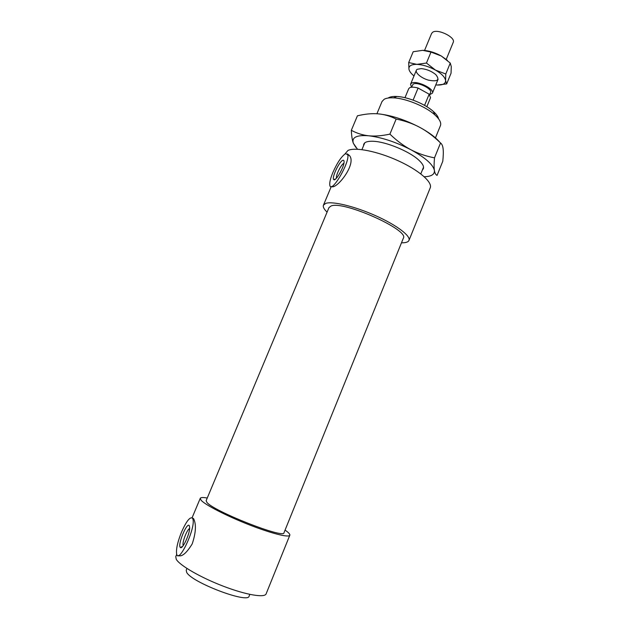 <?xml version="1.0" encoding="UTF-8"?>
<svg xmlns="http://www.w3.org/2000/svg" width="629" height="629" viewBox="0 0 629 629"><rect width="100%" height="100%" fill="white"/><g stroke="black" fill="none" stroke-linecap="round" stroke-linejoin="round"><path stroke-width="0.94" d="M376.913 113.747L382.023 101.521L384.146 99.28C386.23 98.116 389.382 97.637 393.589 97.857C405.917 98.36 425.715 106.513 434.812 114.848C439.6 119.203 441.472 122.789 440.442 125.603L435.449 137.869M438.586 118.865C438.161 116.687 436.432 114.234 433.405 111.514C425.338 104.107 407.883 96.913 396.938 96.481C393.204 96.292 390.405 96.724 388.525 97.762M189.29 525.624L189.683 527.755C189.769 534.218 182.363 549.919 180.374 547.489C177.229 545.406 186.907 521.7 189.29 525.624M183.22 545.618L183.11 545.296C182.119 542.159 187.088 529.382 189.643 528.486M342.75 160.356C343.693 159.955 344.134 160.521 344.071 162.046C343.992 167.518 335.454 181.962 333.747 179.579C331.412 178.101 339.125 161.614 342.75 160.356M336.484 178.156L336.46 178.086C335.627 175.483 341.264 164.2 343.835 163.336M332.883 172.464C330.437 178.408 329.415 182.669 329.816 185.248C331.027 194.455 350.007 162.408 347.766 154.726L345.565 153.641C341.531 156.322 337.301 162.597 332.883 172.464M347.436 153.901L349.575 155.662C356.218 163.548 339.212 186.247 332.678 186.86L331.436 186.53M334.565 179.682L334.785 179.226M192.45 518.092C189.982 516.645 186.365 521.237 181.608 531.875C177.661 541.695 176.002 549.031 176.623 553.89C178.487 564.803 195.737 528.242 192.954 519.271L192.45 518.092L193.425 518.445L194.062 519.672C196.327 525.325 195.705 533.408 192.199 543.928C186.436 553.245 181.789 557.113 178.251 555.533M186.955 568.474L186.231 570.204L186.64 572.288C191.145 582.25 248.455 604.013 249.123 596.119L249.823 594.389M176.741 554.291L175.758 556.634L176.262 559.323C179.69 565.408 200.62 577.532 223.295 586.197C245.978 594.908 264.707 598.037 266.114 593.878L289.82 535.224C290.142 534.225 288.562 532.519 285.063 530.113M207.24 498.034C203.065 497.28 200.737 497.374 200.258 498.31L201.083 500.22C205.078 504.843 226.251 515.788 248.628 524.578C271.02 533.4 289.01 537.905 289.82 535.224M206.91 502.374C213.435 511.228 284.701 539.218 283.993 532.739L403.338 238.226C409.746 230.151 343.214 200.337 331.066 206.005L328.983 207.586L206.147 500.653L206.91 502.374M327.072 212.138C324.014 209.198 322.803 206.87 323.448 205.164L325.743 203.379C332.427 200.973 354.717 206.336 375.615 215.692C396.561 225.025 411.004 236.017 408.976 240.412C408.229 242.079 405.729 242.88 401.483 242.81M344.944 153.995L347.963 150.473C355.086 146.895 377.557 151.306 398.204 160.765C418.898 170.176 432.736 182.253 430.228 187.843L408.976 240.412M413.104 100.129L418.088 88.044L429.167 94.185L424.575 105.373M404.982 97.699L408.701 88.728L409.621 87.769C411.382 86.888 414.204 86.975 418.088 88.044M429.167 94.185L430.519 97.723L426.839 106.71M432.382 93.194C434.891 88.878 416.194 79.93 411.5 83.225L410.572 84.2L411.445 87.234L413.167 84.144C417.09 81.416 432.642 88.862 430.558 92.455L429.631 94.727L432.382 93.194L438.083 79.278M424.559 50.446L431.588 33.471L432.587 32.315C437.525 28.36 455.994 37.394 453.218 42.387L446.244 59.378M424.221 176.741C431.384 176.537 434.773 174.422 434.395 170.396C434.82 173.117 435.708 174.783 437.076 175.389L442.785 161.252C443.343 155.898 443.453 151.762 443.115 148.837C442.777 145.92 441.92 143.962 440.536 142.972C433.845 136.43 427.005 131.264 420.015 127.483C429.033 132.42 435.59 137.311 439.679 142.146M355.841 147.383L353.356 143.302L357.492 149.23M353.356 143.302C352.271 140.416 351.595 136.084 351.328 130.305C356.855 133.324 362.666 135.149 368.736 135.785C356.619 134.858 351.493 137.366 353.356 143.302M368.736 135.785C374.798 136.422 381.858 135.864 389.909 134.126C396.86 140.81 403.857 146.014 410.894 149.741C395.885 142.044 381.834 137.397 368.736 135.785M410.894 149.741C417.939 153.468 425.809 156.173 434.505 157.848C434.01 163.501 433.971 167.676 434.395 170.396C433.051 164.499 425.212 157.62 410.894 149.741M420.015 127.483C413.041 123.701 405.084 120.894 396.152 119.054C390.09 116.043 384.012 114.297 377.911 113.818C391.073 115.146 405.107 119.699 420.015 127.483M377.911 113.818C371.794 113.338 364.969 114.006 357.421 115.815L351.328 130.305M434.505 157.848L440.536 142.972M389.909 134.126L396.152 119.054M363.586 145.653C363.428 142.476 366.691 141.014 373.382 141.281C386.064 141.737 409.243 151.29 418.56 159.9C423.49 164.428 424.779 167.762 422.421 169.909M417.271 69.284C413.52 71.399 420.274 77.87 428.435 80.142C437.713 81.904 440.151 80.04 435.755 74.568C431.525 71.156 426.706 69.166 421.296 68.616L417.271 69.284M435.771 84.915L437.202 85.025C442.832 85.19 445.631 83.704 445.599 80.575C445.073 77.249 441.707 73.766 435.504 70.118C429.041 66.603 422.822 64.685 416.846 64.362C411.209 64.347 408.575 65.959 408.936 69.19C409.361 71.281 411.044 73.53 414 75.944M408.936 69.19L408.693 62.546L416.846 64.362L426.454 63.049L435.504 70.118L445.78 73.994L445.599 80.575L446.676 83.916L451.04 73.231L451.284 66.658L450.254 63.065L441.306 56.012L447.4 60.384M423.506 50.367C429.324 50.784 435.252 52.663 441.306 56.012L430.999 52.065L422.664 50.336L413.182 51.743L408.693 62.546M446.676 83.916L437.202 85.025M426.454 63.049L430.999 52.065M445.78 73.994L450.254 63.065M396.938 96.481L393.589 97.857M433.405 111.514L434.812 114.848M420.801 173.887L423.561 167.11M361.927 149.623L364.749 142.862M182.638 546.357L180.374 547.489M335.744 178.903L333.747 179.579M347.766 154.726L349.575 155.662M192.954 519.271L194.062 519.672M192.089 517.769L200.258 498.31M323.448 205.164L331.263 186.554M410.572 84.2L416.327 70.314"/></g></svg>
